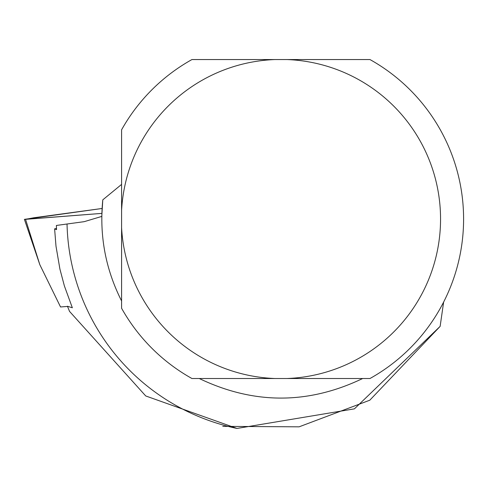<?xml version="1.0" encoding="UTF-8"?>
<svg xmlns="http://www.w3.org/2000/svg" width="488" height="488" viewBox="0 0 488 488"><rect width="100%" height="100%" fill="white"/><g stroke="black" fill="none" stroke-linecap="round" stroke-linejoin="round"><path stroke-width="0.73" d="M67.527 306.427L60.542 306.97L39.833 264.709L24.4 219.356L101.858 213.39L25.553 219.338L33.581 217.8L102.077 208.48L24.4 219.356M222.784 426.366L299.107 426.829L369.776 400.221L440.133 326.368L354.422 408.852L237.003 428.446L145.735 395.957L69.552 311.411L67.46 306.263L72.346 307.782L64.392 285.956L59.92 269.108L55.998 246.208L54.607 228.835L56.529 229.622L56.382 225.456L84.192 221.668L101.785 216.416L102.797 199.842C99.235 235.369 105.499 269.071 121.585 300.95M362.645 378.517C308.184 404.607 253.723 404.607 199.263 378.517M440.133 326.368L443.635 302.066M237.003 428.446A213.976 213.976 0 0 1 67.033 224.004M121.585 184.403L102.797 199.842M121.585 227.609L121.585 308.257A182.646 182.646 0 0 0 191.936 378.517L274.89 378.517A159.6 159.6 0 0 1 121.585 227.609L121.585 129.808A182.646 182.646 0 0 1 191.936 59.554L369.971 59.554A182.646 182.646 0 0 1 369.971 378.517L287.017 378.517A159.6 159.6 0 0 0 440.554 219.033A159.6 159.6 0 0 0 287.017 59.554M287.017 378.517L274.89 378.517M274.89 59.554A159.6 159.6 0 0 0 121.585 210.462M54.607 228.835L56.486 228.579M25.553 219.338L39.833 264.709"/></g></svg>
